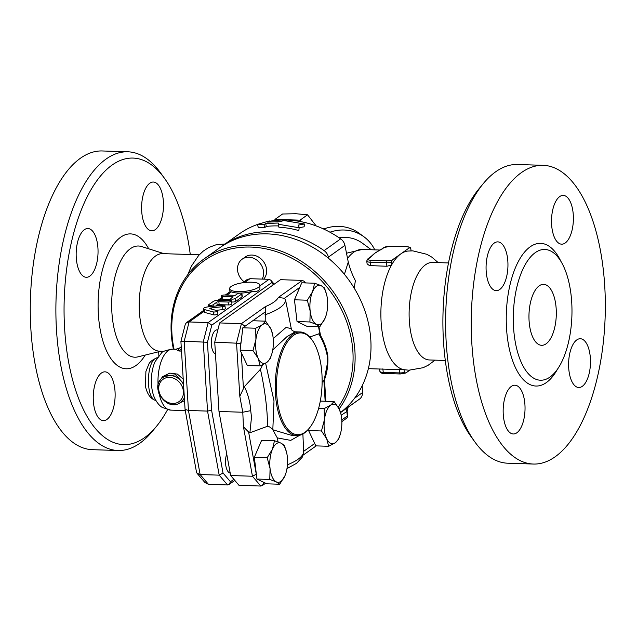 <?xml version="1.0" encoding="UTF-8"?>
<svg xmlns="http://www.w3.org/2000/svg" width="637" height="637" viewBox="0 0 637 637"><rect width="100%" height="100%" fill="white"/><g stroke="black" fill="none" stroke-linecap="round" stroke-linejoin="round"><path stroke-width="0.96" d="M529.395 324.233A30.496 13.656 -88.1 0 1 543.632 284.349A30.496 13.656 -88.1 0 1 556.284 315.275A30.496 13.656 -88.1 0 1 541.641 345.31A30.496 13.656 -88.1 0 1 529.395 324.233M167.539 409.702A143.333 64.178 -88.1 0 1 156.447 426.376A143.333 64.178 -88.1 0 1 66.137 345.517A143.333 64.178 -88.1 0 1 91.282 189.261A143.333 64.178 -88.1 0 1 164.529 178.376A143.333 64.178 -88.1 0 1 190.272 254.529M149.775 183.233A24.397 10.925 -88.1 0 1 153.334 182.047A24.397 10.925 -88.1 0 1 163.462 206.786A24.397 10.925 -88.1 0 1 151.749 230.817A24.397 10.925 -88.1 0 1 141.637 210.067A24.397 10.925 -88.1 0 1 149.775 183.233M158.876 355.661A24.397 10.925 -88.1 0 1 158.693 351.743M106.96 419.425A24.397 10.925 -88.1 0 1 103.401 420.611A24.397 10.925 -88.1 0 1 93.273 395.88A24.397 10.925 -88.1 0 1 104.986 371.841A24.397 10.925 -88.1 0 1 115.09 392.591A24.397 10.925 -88.1 0 1 106.96 419.425M76.512 260.422A24.397 10.925 -88.1 0 1 87.89 228.516A24.397 10.925 -88.1 0 1 98.018 253.247A24.397 10.925 -88.1 0 1 86.306 277.286A24.397 10.925 -88.1 0 1 76.512 260.422M199.238 254.816L162.666 253.63A48.794 21.849 91.9 0 0 139.885 317.441A48.794 21.849 91.9 0 0 159.481 351.162L164.059 351.313M164.529 178.376L160.62 172.961A149.432 66.909 91.9 0 0 127.782 151.797A149.432 66.909 91.9 0 0 58.039 347.221A149.432 66.909 91.9 0 0 118.044 450.51A149.432 66.909 91.9 0 0 152.187 431.52L156.447 426.376M127.782 151.797L102.167 150.961A149.432 66.909 91.9 0 0 32.423 346.385A149.432 66.909 91.9 0 0 92.429 449.674L118.044 450.51M339.139 408.898A102.167 86.481 -125.4 0 0 324.83 281.299A102.167 86.481 -125.4 0 0 203.928 259.004A102.167 86.481 -125.4 0 0 171.783 339.322A102.167 86.481 -125.4 0 0 173.423 349.18M203.928 259.004L219.821 247.721A102.167 86.481 54.6 0 1 348.439 279.508A102.167 86.481 54.6 0 1 340.548 412.521M221.286 246.702A102.167 86.481 54.6 0 1 222.735 245.651A102.167 86.481 54.6 0 1 324.098 250.612A9.149 7.748 54.6 0 1 328.373 257.133L328.62 258.383M269.379 221.318A102.167 86.481 54.6 0 1 340.652 238.859A9.149 7.748 54.6 0 1 344.928 245.38L348.28 262.094L344.41 274.316M344.665 409.081A9.149 7.748 54.6 0 1 343.184 410.666A102.167 86.481 54.6 0 1 341.034 412.25A102.167 86.481 54.6 0 1 340.564 412.585M222.735 245.651L239.281 233.898A102.167 86.481 54.6 0 1 257.348 224.519M304.446 224.009L298.546 225.028L299.151 227.767L278.6 224.296L278.226 223.03L265.645 223.531L263.989 224.71L257.316 224.439L269.284 220.943L267.628 222.122L280.216 221.62L283.895 220.537L304.446 224.009L304.144 226.804L299.135 227.696M299.151 227.767L298.849 230.57A102.167 86.481 -125.4 0 0 278.887 227.194L278.576 225.928A102.167 86.481 -125.4 0 0 266.354 226.422L264.697 227.592L258.296 227.282L257.316 224.439M438.208 262.611L431.798 257.133L426.854 254.298L412.808 250.859L407.768 251.058A59.472 26.627 91.9 0 0 400.816 253.884A59.472 26.627 91.9 0 0 391.54 265.048L391.206 262.277L392.312 259.92L409.32 247.841L410.769 248.39L411.064 250.851M409.718 370.232L405.801 373.011L404.344 372.47L404.017 369.707A59.472 26.627 -88.1 0 1 403.898 369.683A59.472 26.627 -88.1 0 1 381.738 328.764A59.472 26.627 -88.1 0 1 391.54 265.048L386.898 266.258L369.404 265.573L367.127 263.861L366.713 261.035A6.099 1.76 -6.8 0 0 370.121 262.197L386.476 262.731A6.099 1.76 -6.8 0 0 391.206 262.277M448.48 262.946L432.595 262.428A48.794 21.849 91.9 0 0 409.814 326.24A48.794 21.849 91.9 0 0 429.41 359.961L445.303 360.478M483.379 183.48L479.128 188.624A143.333 64.178 91.9 0 0 444.976 357.867A143.333 64.178 91.9 0 0 471.038 436.632L474.955 442.046A149.432 66.909 -88.1 0 1 447.779 359.921A149.432 66.909 -88.1 0 1 483.379 183.48A149.432 66.909 -88.1 0 1 517.523 164.497L543.146 165.333A149.432 66.909 91.9 0 0 473.395 360.757A149.432 66.909 91.9 0 0 533.408 464.047A149.432 66.909 91.9 0 0 605.15 316.868A149.432 66.909 91.9 0 0 543.146 165.333M533.408 464.047L507.785 463.21A149.432 66.909 -88.1 0 1 474.955 442.046M514.234 334.998A65.42 29.294 91.9 0 0 543.52 379.971A65.42 29.294 91.9 0 0 571.039 294.668A65.42 29.294 91.9 0 0 547.748 249.895A65.42 29.294 91.9 0 0 514.234 334.998M503.509 417.108A24.397 10.925 -88.1 0 1 514.895 385.202A24.397 10.925 -88.1 0 1 524.689 402.066A24.397 10.925 -88.1 0 1 513.311 433.972A24.397 10.925 -88.1 0 1 503.509 417.108M582.306 386.317A24.397 10.925 -88.1 0 1 578.746 387.503A24.397 10.925 -88.1 0 1 568.642 366.753A24.397 10.925 -88.1 0 1 576.772 339.919A24.397 10.925 -88.1 0 1 580.331 338.733A24.397 10.925 -88.1 0 1 590.443 359.483A24.397 10.925 -88.1 0 1 582.306 386.317M573.045 212.272A24.397 10.925 -88.1 0 1 561.659 244.178A24.397 10.925 -88.1 0 1 551.857 227.313A24.397 10.925 -88.1 0 1 563.243 195.408A24.397 10.925 -88.1 0 1 573.045 212.272M494.24 243.063A24.397 10.925 -88.1 0 1 497.8 241.877A24.397 10.925 -88.1 0 1 507.912 262.627A24.397 10.925 -88.1 0 1 499.774 289.461A24.397 10.925 -88.1 0 1 496.215 290.647A24.397 10.925 -88.1 0 1 486.111 269.897A24.397 10.925 -88.1 0 1 494.24 243.063M362.222 385.672L362.477 392.615A9.149 7.748 54.6 0 1 359.738 398.913A102.167 86.481 54.6 0 1 357.58 400.498L341.034 412.25M405.801 373.011L400.227 373.975L383.872 373.441C381.802 373.553 380.464 372.82 379.851 371.228A6.099 1.76 173.2 0 0 383.259 372.39A1.529 0.685 91.9 0 0 383.872 373.441M407.274 246.726A1.529 0.685 91.9 0 0 407.051 246.63L410.475 247.658L410.769 248.39M392.312 259.92A4.578 1.322 173.2 0 1 386.962 260.804L370.615 260.27A4.578 1.322 173.2 0 1 368.512 258.733L370.646 257.213A1.529 1.29 -125.4 0 0 369.938 257.42L372.255 255.445A59.472 26.627 -88.1 0 1 375.089 253.048L384.398 247.451A4.578 1.322 173.2 0 1 390.473 246.169L406.828 246.702A4.578 1.322 173.2 0 1 409.32 247.841M369.938 257.42L367.796 258.94L366.713 261.035M384.398 247.451A1.529 1.29 -125.4 0 0 383.689 247.658L381.555 249.171A1.529 1.29 54.6 0 1 382.264 248.963M370.646 257.213L375.089 253.048A59.472 26.627 -88.1 0 1 377.008 251.846A59.472 26.627 -88.1 0 1 377.12 251.79M380.305 369.038L404.017 369.707M325.833 228.293L323.198 228.826M354.188 288.107L355.398 280.646C352.388 275.057 350.024 268.878 348.28 262.094M269.531 221.931L269.284 220.943M264.697 227.592L263.989 224.71M266.354 226.422L265.645 223.531M278.576 225.928L278.226 223.03M278.887 227.194L278.6 224.296M374.779 249.863A41.174 37.679 126.3 0 0 363.958 236.789A41.174 37.679 126.3 0 0 329.958 232.21M323.692 229.049A41.174 37.679 -53.7 0 1 359.005 233.15L363.958 236.789M262.181 279.094A14.484 12.262 -125.4 0 0 263.503 271.41A14.484 12.262 -125.4 0 0 255.318 259.1A14.484 12.262 -125.4 0 0 242.171 259.179A14.484 12.262 -125.4 0 0 244.067 281.729M242.171 259.179L245.213 257.014A14.484 12.262 54.6 0 1 258.359 256.934A14.484 12.262 54.6 0 1 266.545 269.244A14.484 12.262 54.6 0 1 263.678 279.141M296.006 213.737L282.573 214L275.041 219.351L300.027 220.163L307.56 214.812L296.006 213.737M316.159 225.92L307.56 214.812M300.027 220.163L300.998 221.66M274.523 220.553L275.041 219.351M174.028 349.203A100.638 85.183 54.6 0 1 172.484 339.839A100.638 85.183 54.6 0 1 282.86 254.012A100.638 85.183 54.6 0 1 338.207 407.17M341.177 415.228L347.149 411.343L348.192 407.162M222.536 305.282L208.188 306.859A4.881 1.409 -6.8 0 0 203.362 308.849A4.881 1.409 -6.8 0 0 204.381 309.558L213.22 311.891A2.437 0.701 -6.8 0 0 215.959 311.827A2.437 0.701 -6.8 0 0 217.551 310.96A2.437 0.701 -6.8 0 0 217.034 310.609L210.114 308.778A1.529 0.438 173.2 0 1 209.788 308.555A1.529 0.438 173.2 0 1 211.301 307.934L222.552 306.692A2.437 0.701 -6.8 0 0 224.965 305.696A2.437 0.701 -6.8 0 0 222.536 305.282M217.551 310.96L217.894 313.858A2.437 0.701 173.2 0 1 216.301 314.726A2.437 0.701 173.2 0 1 213.562 314.797L204.732 312.456A4.881 1.409 173.2 0 1 203.705 311.748L203.362 308.849M224.965 305.696L225.307 308.595A2.437 0.701 173.2 0 1 222.894 309.59L216.054 310.346M241.67 294.023L235.443 298.442A2.437 0.701 173.2 0 1 232.76 299.119A2.437 0.701 173.2 0 1 230.841 298.657A2.437 0.701 173.2 0 1 231.088 298.299L233.134 296.842L222.512 296.492A2.437 0.701 173.2 0 1 221.143 296.03A2.437 0.701 173.2 0 1 224.63 294.995L235.26 295.337L237.306 293.88A2.437 0.701 173.2 0 1 239.99 293.203A2.437 0.701 173.2 0 1 241.909 293.665A2.437 0.701 173.2 0 1 241.67 294.023L242.012 296.922L235.794 301.341A2.437 0.701 173.2 0 1 231.693 301.914M230.96 299.661L222.854 299.398A2.437 0.701 173.2 0 1 221.493 298.944A2.437 0.701 173.2 0 1 221.493 298.928L221.143 296.03M241.909 293.665L242.259 296.563A2.437 0.701 173.2 0 1 242.012 296.922M230.22 300.529L219.59 300.186A4.881 1.409 -6.8 0 0 213.116 301.548L208.745 304.653A2.437 0.701 -6.8 0 0 208.498 305.012A2.437 0.701 -6.8 0 0 210.417 305.465A2.437 0.701 -6.8 0 0 213.1 304.797L216.811 302.161A1.529 0.438 173.2 0 1 218.833 301.731L228.102 302.034A2.437 0.701 -6.8 0 0 231.581 300.998A2.437 0.701 -6.8 0 0 230.22 300.529M231.581 300.998L231.932 303.897A2.437 0.701 173.2 0 1 228.452 304.94L219.184 304.637A1.529 0.438 -6.8 0 0 217.153 305.059L215.808 306.023M230.204 473.116A12.199 5.462 -88.1 0 1 225.896 466.101A12.199 5.462 -88.1 0 1 226.708 453.91M215.465 354.021A12.199 5.462 -88.1 0 1 211.396 340.803A12.199 5.462 -88.1 0 1 217.201 329.847L217.862 329.87M324.4 419.831L324.177 408.588L330.73 405.116A19.827 8.878 91.9 0 0 324.4 419.831A19.827 8.878 91.9 0 0 326.646 438.678L321.462 430.97L324.4 419.831M334.114 401.533L339.306 409.249A19.827 8.878 91.9 0 0 330.73 405.116L334.114 401.533L321.255 401.119L320.132 401.915M339.306 409.249L340.994 414.353A19.827 8.878 91.9 0 0 339.306 409.249M340.349 434.076L338.613 439.235L335.229 442.811L328.676 446.29L326.646 438.678A19.827 8.878 91.9 0 0 335.229 442.811A19.827 8.878 91.9 0 0 340.349 434.076A19.827 8.878 91.9 0 0 341.551 428.096A19.827 8.878 91.9 0 0 340.994 414.353M286.021 472.734L284.93 475.791A19.827 8.878 91.9 0 0 286.053 472.63A19.827 8.878 91.9 0 0 287.287 456.411A19.827 8.878 91.9 0 0 286.69 452.915A19.827 8.878 91.9 0 0 281.036 443.145L284.405 445.478L286.674 452.827M272.429 449.252L274.499 440.708L281.036 443.145A19.827 8.878 91.9 0 0 272.429 449.252A19.827 8.878 91.9 0 0 270.072 468.633L267.19 457.7L272.429 449.252M279.691 484.231L276.323 481.898A19.827 8.878 91.9 0 0 284.93 475.791L279.691 484.231L266.831 483.817L256.926 479.048L254.33 457.278L267.19 457.7M269.785 479.462L270.072 468.633A19.827 8.878 91.9 0 0 276.323 481.898L269.785 479.462L256.926 479.048M271.872 353.71L270.128 358.862L266.744 362.445A19.827 8.878 91.9 0 0 271.872 353.71A19.827 8.878 91.9 0 0 273.074 347.73A19.827 8.878 91.9 0 0 272.509 333.987A19.827 8.878 91.9 0 0 270.829 328.875L272.509 333.987M260.191 365.917L258.168 358.312A19.827 8.878 91.9 0 0 266.744 362.445L260.191 365.917L247.331 365.503L240.117 350.183L242.832 327.8L252.77 320.745L265.637 321.167L270.829 328.875A19.827 8.878 91.9 0 0 262.245 324.751L265.637 321.167M252.977 350.597L255.923 339.465A19.827 8.878 91.9 0 0 258.168 358.312L252.977 350.597L240.117 350.183M255.7 328.222L262.245 324.751A19.827 8.878 91.9 0 0 255.923 339.465L255.7 328.222L242.832 327.8M321.462 430.97L308.595 430.548L315.809 445.868L328.676 446.29M318.611 408.413L324.177 408.588M308.595 430.548L308.81 428.773M254.33 457.278L261.64 440.286L274.499 440.708M309.725 337.037L318.691 333.852C323.11 341.018 325.985 348.487 327.307 356.266L327.426 363.297L324.161 380.098L322.123 382.304M302.886 433.988L303.674 452.294L302.201 457.262L296.571 463.306L286.969 468.601M278.082 441.911L277.302 437.898L272.795 429.776C270.693 427.331 268.838 426.201 267.229 426.376L249.895 432.77L248.613 432.013L243.453 426.83L242.785 412.243L250.715 410.658C250.19 402.305 248.08 394.295 244.385 386.611L260.422 369.309L262.651 364.794M304.812 282.9L304.088 281.283L302.336 280.399L280.535 279.691L219.63 322.935L214.741 342.141L218.985 411.47L242.785 412.243L239.815 396.325L244.385 386.611M265.175 321.152L265.438 306.604A50.363 14.508 173.2 0 0 278.337 297.447L284.444 298.275L285.599 300.162L291.268 328.62M316.438 324.416L309.908 321.98L310.187 311.151A19.827 8.878 91.9 0 0 316.438 324.416A19.827 8.878 91.9 0 0 325.045 318.301L319.814 326.749L316.438 324.416M307.313 300.21L312.544 291.77A19.827 8.878 91.9 0 0 310.187 311.151L307.313 300.21L294.445 299.796L301.755 282.804L314.622 283.218L321.152 285.655A19.827 8.878 91.9 0 0 312.544 291.77L314.622 283.218M326.136 315.251L325.045 318.301A19.827 8.878 91.9 0 0 326.168 315.148A19.827 8.878 91.9 0 0 327.402 298.928A19.827 8.878 91.9 0 0 326.813 295.425A19.827 8.878 91.9 0 0 321.152 285.655L324.52 287.988L326.789 295.337M309.908 321.98L297.041 321.558L306.946 326.327L319.814 326.749M297.041 321.558L294.445 299.796M318.691 333.852L320.236 335.006C324.034 341.567 326.534 348.383 327.744 355.462L327.752 355.51C328.358 363.99 327.267 372.072 324.472 379.748L324.161 380.098M218.985 411.47L230.642 475.528L238.994 485.33L260.796 486.039L262.301 485.561L263.726 482.838L262.977 481.962M277.175 399.495A50.928 22.805 -88.1 0 1 286.109 343.98A50.928 22.805 -88.1 0 1 312.13 340.11A50.928 22.805 -88.1 0 1 309.263 428.231A50.928 22.805 -88.1 0 1 277.175 399.495M312.13 340.11L311.549 339.298A51.844 23.211 91.9 0 0 300.154 331.957A51.844 23.211 91.9 0 0 275.956 399.757A51.844 23.211 91.9 0 0 296.778 435.589A51.844 23.211 91.9 0 0 308.619 429.004L309.263 428.231M296.778 435.589L291.857 435.429L272.819 429.776L273.998 400.88L265.605 363.194M272.747 349.928L287.024 336.615L295.234 331.789L300.154 331.957M327.307 356.266L327.752 355.51M250.715 410.658L251.504 417.203L249.895 432.77M260.422 369.309C265.016 389.247 268.137 415.42 267.229 426.376M230.642 475.528L252.451 476.237L243.453 426.83M214.741 342.141L240.69 343.391L241.168 341.48M219.63 322.935L241.431 323.652L265.438 306.604M245.046 326.232L241.431 323.652L236.542 342.849L239.815 396.325M256.345 474.175L252.451 476.237L260.796 486.039M277.302 437.898L290.719 440.382L299.732 435.262M295.234 331.789C292.423 330.866 291.101 329.823 291.276 328.66L286.061 327.426L273.217 338.597M181.378 349.172L178.909 350.963A6.099 2.731 -88.1 0 1 178.854 351.011L181.497 351.091M183.217 379.174L177.365 374.086L169.784 373.123L162.554 376.69L158 383.37A30.496 13.656 -88.1 0 1 172.651 349.156L175.772 349.259L178.854 351.011M181.489 351.051L178.909 350.963C178.663 349.012 178.965 348.041 179.809 348.049M175.772 349.259L179.403 348.128M158.494 383.641A1.529 0.414 -162.4 0 0 158 383.37L158.884 393.562M179.491 403.07L184.531 400.649M184.396 398.467L180.558 402.401A15.248 12.907 -125.4 0 0 184.348 397.703M183.552 384.613A15.248 12.907 -125.4 0 0 162.897 377.534L164.322 376.523L175.597 374.763L183.48 383.482M155.89 400.53C145.077 398.3 146.351 359.276 157.283 357.755M229.631 288.72A15.248 4.395 173.2 0 1 241.893 282.884A15.248 4.395 173.2 0 1 259.912 285.105A15.248 4.395 173.2 0 1 238.15 291.619A15.248 4.395 173.2 0 1 229.631 288.72L229.973 291.619A15.248 4.395 -6.8 0 0 229.989 291.722M226.955 295.066L231.47 291.857A15.248 4.395 173.2 0 0 251.878 291.539L256.854 291.324A15.248 4.395 -6.8 0 0 259.904 289.166L259.912 285.105M231.47 291.857L230.013 291.794M242.586 282.78L246.997 279.643L250.007 278.695L269.085 279.317L259.992 285.774M251.878 291.539L208.18 322.569L203.291 341.766L207.535 411.096L188.456 410.475L185.064 409.344L180.908 341.472L185.263 324.36L186.442 322.648L189.101 321.948L203.689 311.589M185.064 409.344L196.483 472.081L197.064 473.299L200.122 474.533L188.456 410.475L184.212 341.145L207.439 342.3L211.803 325.165L208.18 322.569L189.101 321.948L184.212 341.145L180.908 341.448M197.064 473.299L204.963 482.567L208.466 484.335L200.122 474.533L219.2 475.154L223.022 473.004L211.595 410.236L207.439 342.3M211.803 325.165L271.609 282.693L270.836 280.2L269.085 279.317M233.883 479.335L230.475 481.755L229.057 484.478L227.544 484.956L219.2 475.154L207.535 411.096L211.595 410.236M227.544 484.956L208.466 484.335M148.692 248.804A67.466 30.21 91.9 0 0 112.669 245.794A67.466 30.21 91.9 0 0 99.077 322.131A67.466 30.21 91.9 0 0 145.228 355.072M160.858 351.21L137.942 356.871A55.634 24.915 -88.1 0 1 112.47 318.747A55.634 24.915 -88.1 0 1 141.541 246.535L164.035 253.669M328.373 257.133L344.928 245.38M340.652 238.859L324.098 250.612M560.982 261.512A71.392 31.969 91.9 0 0 516.766 264.673A71.392 31.969 91.9 0 0 513.557 363.201A71.392 31.969 91.9 0 0 557.471 369.237M341.774 419.95L347.348 415.993A3.05 2.58 54.6 0 1 346.385 418.39A3.05 3.05 0 0 0 347.651 415.547A3.05 0.876 173.2 0 1 347.348 415.993L346.783 411.255A6.099 5.16 54.6 0 1 347.595 407.592M362.477 392.615L354.57 398.236M343.184 410.666L359.738 398.913M390.911 246.185A1.529 0.685 91.9 0 0 390.696 246.097L407.051 246.63A1.529 0.685 91.9 0 0 406.828 246.702M386.962 260.804A1.529 0.685 91.9 0 0 386.476 262.731L386.898 266.258M370.615 260.27A1.529 0.685 91.9 0 0 370.121 262.197L370.543 265.725M368.512 258.733A1.529 1.29 -125.4 0 0 367.796 258.94M383.689 247.658L390.696 246.097A1.529 0.685 91.9 0 0 390.473 246.169M404.344 372.47A6.099 1.76 173.2 0 1 399.614 372.916A1.529 0.685 91.9 0 0 400.227 373.975M399.192 369.388L399.614 372.916L383.259 372.39L382.845 368.855M346.496 253.223L362.262 249.449A59.472 26.627 91.9 0 0 347.547 258.439M339.115 237.8A35.075 32.097 -53.7 0 1 362.334 243.159L371.307 249.744M204.732 312.456L204.381 309.558M213.562 314.797L213.22 311.891M211.444 309.128L211.301 307.934M222.894 309.59L222.552 306.692M235.794 301.341L235.443 298.442M222.854 299.398L222.512 296.492M213.284 306.293L213.1 304.797M217.153 305.059L216.811 302.161M219.184 304.637L218.833 301.731M228.452 304.94L228.102 302.034M323.883 380.353L325.157 401.246M314.694 443.495L303.658 451.338M256.273 474.095L248.613 432.013M243.477 388.928L241.248 352.595M252.801 320.745L265.47 311.756M284.444 298.275L299.788 287.383M318.532 326.709L319.973 334.608M230.475 481.755L223.022 473.004M271.609 282.693L273.377 284.771M303.674 451.752A56.446 16.267 173.2 0 1 287.438 464.787M264.912 314.853A56.446 16.267 -6.8 0 0 285.599 300.162M278.337 297.447L302.336 280.399M240.77 344.776L240.69 343.391M264.156 482.528L263.726 482.838M159.417 394.836A30.496 13.656 -88.1 0 0 170.66 410.117L162.331 407.473C161.416 406.995 157.275 404.312 154.003 396.628A25.265 11.315 -88.1 0 1 151.741 387.137A25.265 11.315 -88.1 0 1 155.149 361.529L161.265 353.264C161.909 351.624 165.7 350.254 172.651 349.156M172.627 403.484A13.727 11.617 54.6 0 1 158.804 390.035A13.727 11.617 54.6 0 1 169.514 377.383A13.727 11.617 54.6 0 1 183.329 390.831A13.727 11.617 54.6 0 1 172.627 403.484M244.64 282.51L250.007 278.695M219.741 300.194L221.493 298.944M225.068 243.995L216.174 244.735L208.793 247.49L203.219 251.137L198.696 255.405L191.418 266.107L187.748 274.738M403.898 369.683L408.914 370.208L423.159 367.7L428.271 365.184L435.031 360.144M381.555 249.171L377.008 251.854M379.588 368.982L379.851 371.228M368.345 368.656L379.588 369.022M362.262 249.449L380.225 250.038M341.854 421.606L346.385 418.39M347.651 415.547L347.149 411.343M230.841 298.657L231.08 300.64M208.713 306.803L208.498 305.012M304.088 281.283L305.489 282.924M318.93 326.717L320.53 335.524M265.597 483.22L262.301 485.561M324.512 379.652L325.833 401.262M316.175 445.884L303.132 455.137M291.029 327.378L291.276 328.66M179.387 348.144L181.234 346.807M170.66 410.117L185.295 410.594M162.897 377.534C148.556 386.667 167.205 412.927 180.558 402.401M157.435 357.723C152.498 359.714 149.568 361.991 148.66 364.555L145.889 371.53L145.491 386.46C148.198 398.69 154.488 399.932 156.033 400.577M230.108 291.635L225.355 295.011M221.365 297.845L218.013 300.226M203.553 310.49L186.442 322.648M274.221 284.174L270.836 280.2M229.057 484.478L234.798 480.402"/></g></svg>
